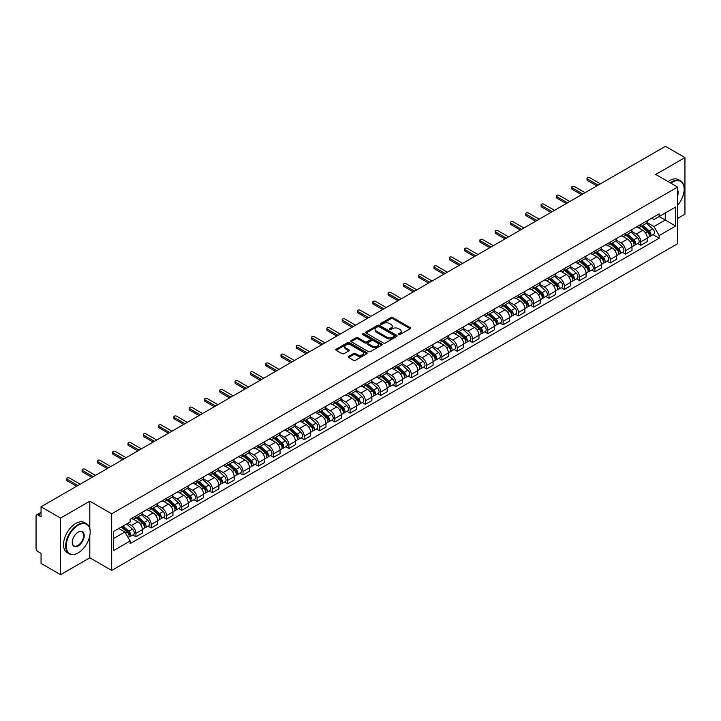 <?xml version="1.0" encoding="UTF-8"?>
<svg xmlns="http://www.w3.org/2000/svg" width="721" height="721" viewBox="0 0 721 721"><rect width="100%" height="100%" fill="white"/><g stroke="black" fill="none" stroke-linecap="round" stroke-linejoin="round"><path stroke-width="1.08" d="M398.587 334.607A0.955 0.55 0 0 0 399.93 334.607L410.159 328.704A1.361 0.784 0 0 0 410.555 328.145A1.361 0.784 0 0 0 410.159 327.595L392.828 317.591A1.361 0.784 0 0 0 390.908 317.591L380.679 323.495A0.955 0.55 0 0 0 382.022 324.27L383.347 323.504A4.353 2.514 0 0 1 389.511 323.504L390.953 324.342A4.353 2.514 0 0 1 392.233 326.117A4.353 2.514 0 0 1 390.953 327.902L389.628 328.659A0.955 0.55 0 0 0 390.98 329.443L392.305 328.677A4.353 2.514 0 0 1 398.461 328.677L399.903 329.506A4.353 2.514 0 0 1 401.182 331.29A4.353 2.514 0 0 1 399.903 333.066L398.587 333.832A0.955 0.55 0 0 0 398.587 334.607L398.587 333.832M348.64 356.381A1.361 0.784 0 0 0 348.243 356.94A1.361 0.784 0 0 0 348.64 357.499L353.506 360.302A1.361 0.784 0 0 0 355.426 360.302L366.791 353.741A1.361 0.784 0 0 0 367.187 353.191A1.361 0.784 0 0 0 366.791 352.632L349.46 342.628A1.361 0.784 0 0 0 347.531 342.628L336.175 349.189A1.361 0.784 0 0 0 335.779 349.739A1.361 0.784 0 0 0 336.175 350.298L342.042 353.687A1.361 0.784 0 0 0 343.971 353.687L348.838 350.884A1.361 0.784 0 0 0 349.234 350.325A1.361 0.784 0 0 0 348.838 349.766L345.918 348.09A3.641 2.1 0 0 1 344.854 346.603A3.641 2.1 0 0 1 347.107 344.656A3.641 2.1 0 0 1 351.073 345.116L362.483 351.704A3.641 2.1 0 0 1 363.546 353.191A3.641 2.1 0 0 1 361.302 355.129A3.641 2.1 0 0 1 357.328 354.678L355.426 353.578A1.361 0.784 0 0 0 353.506 353.578L348.64 356.381L348.64 357.499M111.674 513.812L89.801 501.185L60.573 518.066L41.052 506.791L665.429 146.309L684.95 157.584L655.722 174.455L677.596 187.081L111.674 513.812L111.674 570.446L677.596 243.707L677.596 187.081M383.446 343.016A1.361 0.784 0 0 0 385.365 343.016L396.73 336.455A1.361 0.784 0 0 0 397.127 335.905A1.361 0.784 0 0 0 396.73 335.346L379.399 325.342A1.361 0.784 0 0 0 377.471 325.342L366.115 331.903A1.361 0.784 0 0 0 365.718 332.453A1.361 0.784 0 0 0 366.115 333.012L383.446 343.016M363.177 334.814A0.955 0.55 0 0 1 364.141 334.95L364.141 333.814L381.76 343.989A1.361 0.784 0 0 1 382.157 344.548A1.361 0.784 0 0 1 381.76 345.098L370.396 351.659A1.361 0.784 0 0 1 368.476 351.659L351.145 341.655L351.145 340.546A1.361 0.784 0 0 0 350.748 341.096A1.361 0.784 0 0 0 351.145 341.655M351.145 340.546L356.003 337.734A1.361 0.784 0 0 1 357.931 337.734L364.961 341.79A1.361 0.784 0 0 0 366.881 341.79L370.107 339.933A1.361 0.784 0 0 0 370.513 339.375A1.361 0.784 0 0 0 370.107 338.816L362.789 334.598A0.955 0.55 0 0 1 364.141 333.814M60.573 518.066L60.573 574.691L41.052 563.416L41.052 553.395L38.015 551.646A2.776 1.604 -120 0 1 36.05 548.248L36.05 516.191A2.776 1.604 -120 0 1 36.627 514.92L41.052 512.37M677.596 218.454L684.95 214.209L684.95 157.584M60.573 574.691L89.801 557.811L111.674 570.446M41.052 506.791L41.052 516.813L38.015 515.064A2.776 1.604 -120 0 0 36.627 514.92M640.816 224.456A6.381 3.686 60 0 1 639.491 227.322L645.962 223.582A6.381 3.686 -120 0 0 647.287 220.716M631.623 231.324L636.301 234.028A6.381 3.686 60 0 1 640.816 241.841L647.287 238.101A6.381 3.686 -120 0 0 642.772 230.287L638.139 227.611M647.287 238.101L647.287 241.553L640.816 245.293L637.706 243.5M639.491 227.322A6.381 3.686 60 0 1 636.355 227.034M640.816 241.841L640.816 245.293M625.513 233.289A6.381 3.686 60 0 1 624.188 236.155L630.668 232.414A6.381 3.686 -120 0 0 631.984 229.548M622.412 252.332L625.513 254.125L631.984 250.394L631.984 246.933A6.381 3.686 -120 0 0 627.477 239.12L622.845 236.443M624.188 236.155A6.381 3.686 60 0 1 621.051 235.866M616.329 240.156L620.997 242.86A6.381 3.686 60 0 1 625.513 250.674L625.513 254.125M610.209 242.121A6.381 3.686 60 0 1 608.894 244.987L615.364 241.247A6.381 3.686 -120 0 0 616.689 238.39M607.109 261.173L610.209 262.958L616.689 259.227L616.689 255.766A6.381 3.686 -120 0 0 612.174 247.952L607.542 245.284M608.894 244.987A6.381 3.686 60 0 1 605.748 244.698M601.026 248.997L605.703 251.692A6.381 3.686 60 0 1 610.209 259.506L610.209 262.958M594.915 250.953A6.381 3.686 60 0 1 593.59 253.819L600.061 250.088A6.381 3.686 -120 0 0 601.386 247.222M591.806 270.005L594.915 271.799L601.386 268.059L601.386 264.607A6.381 3.686 -120 0 0 596.871 256.793L592.238 254.116M593.59 253.819A6.381 3.686 60 0 1 590.454 253.531M585.722 257.83L590.4 260.524A6.381 3.686 60 0 1 594.915 268.338L594.915 271.799M579.612 259.794A6.381 3.686 60 0 1 578.287 262.651L584.767 258.92A6.381 3.686 -120 0 0 586.083 256.054M576.512 278.838L579.612 280.631L586.083 276.891L586.083 273.439A6.381 3.686 -120 0 0 581.577 265.625L576.944 262.949M578.287 262.651A6.381 3.686 60 0 1 575.151 262.363M570.428 266.662L575.097 269.357A6.381 3.686 60 0 1 579.612 277.17L579.612 280.631M564.309 268.627A6.381 3.686 60 0 1 562.993 271.493L569.464 267.752A6.381 3.686 -120 0 0 570.78 264.886M561.208 287.67L564.309 289.463L570.789 285.723L570.789 282.272A6.381 3.686 -120 0 0 566.273 274.458L561.641 271.781M562.993 271.493A6.381 3.686 60 0 1 559.847 271.204M555.125 275.494L559.802 278.198A6.381 3.686 60 0 1 564.309 286.012L564.309 289.463M549.014 277.459A6.381 3.686 60 0 1 547.69 280.325L554.161 276.585A6.381 3.686 -120 0 0 555.485 273.719M545.905 296.502L549.014 298.296L555.485 294.556L555.485 291.104A6.381 3.686 -120 0 0 550.97 283.29L546.338 280.613M547.69 280.325A6.381 3.686 60 0 1 544.544 280.036M539.822 284.326L544.499 287.03A6.381 3.686 60 0 1 549.014 294.844L549.014 298.296M533.711 286.291A6.381 3.686 60 0 1 532.386 289.157L538.857 285.417A6.381 3.686 -120 0 0 540.182 282.551M530.602 305.334L533.711 307.128L540.182 303.397L540.182 299.936A6.381 3.686 -120 0 0 535.676 292.122L531.035 289.445M532.386 289.157A6.381 3.686 60 0 1 529.25 288.869M524.518 293.159L529.196 295.862A6.381 3.686 60 0 1 533.711 303.676L533.711 307.128M518.408 295.123A6.381 3.686 60 0 1 517.092 297.989L523.563 294.249A6.381 3.686 -120 0 0 524.879 291.392M515.308 314.176L518.408 315.96L524.879 312.229L524.879 308.768A6.381 3.686 -120 0 0 520.373 300.954L515.74 298.287M517.092 297.989A6.381 3.686 60 0 1 513.947 297.701M509.224 302L513.902 304.695A6.381 3.686 60 0 1 518.408 312.508L518.408 315.96M503.105 303.956A6.381 3.686 60 0 1 501.789 306.822L508.26 303.081A6.381 3.686 -120 0 0 509.585 300.224M500.004 323.008L503.105 324.801L509.585 321.061L509.585 317.61A6.381 3.686 -120 0 0 505.07 309.796L500.437 307.119M501.789 306.822A6.381 3.686 60 0 1 498.644 306.533M493.921 310.832L498.599 313.527A6.381 3.686 60 0 1 503.105 321.341L503.105 324.801M487.811 312.797A6.381 3.686 60 0 1 486.486 315.654L492.957 311.923A6.381 3.686 -120 0 0 494.282 309.057M484.701 331.84L487.811 333.634L494.282 329.894L494.282 326.442A6.381 3.686 -120 0 0 489.766 318.628L485.134 315.951M486.486 315.654A6.381 3.686 60 0 1 483.349 315.365M478.618 319.664L483.295 322.359A6.381 3.686 60 0 1 487.811 330.173L487.811 333.634M472.507 321.629A6.381 3.686 60 0 1 471.183 324.486L477.663 320.755A6.381 3.686 -120 0 0 478.978 317.889M469.407 340.673L472.507 342.466L478.978 338.726L478.978 335.274A6.381 3.686 -120 0 0 474.472 327.46L469.84 324.783M471.183 324.486A6.381 3.686 60 0 1 468.046 324.207M463.324 328.497L467.992 331.2A6.381 3.686 60 0 1 472.507 339.014L472.507 342.466M457.204 330.461A6.381 3.686 60 0 1 455.888 333.327L462.359 329.587A6.381 3.686 -120 0 0 463.684 326.721M454.104 349.505L457.204 351.298L463.684 347.558L463.684 344.106A6.381 3.686 -120 0 0 459.169 336.292L454.536 333.616M455.888 333.327A6.381 3.686 60 0 1 452.743 333.039M448.02 337.329L452.698 340.033A6.381 3.686 60 0 1 457.204 347.846L457.204 351.298M441.91 339.294A6.381 3.686 60 0 1 440.585 342.16L447.056 338.419A6.381 3.686 -120 0 0 448.381 335.553M438.801 358.337L441.91 360.13L448.381 356.39L448.381 352.939A6.381 3.686 -120 0 0 443.866 345.125L439.233 342.448M440.585 342.16A6.381 3.686 60 0 1 437.449 341.871M432.717 346.161L437.395 348.865A6.381 3.686 60 0 1 441.91 356.679L441.91 360.13M426.607 348.126A6.381 3.686 60 0 1 425.282 350.992L431.762 347.252A6.381 3.686 -120 0 0 433.078 344.386M423.506 367.178L426.607 368.963L433.078 365.232L433.078 361.771A6.381 3.686 -120 0 0 428.571 353.957L423.93 351.28M425.282 350.992A6.381 3.686 60 0 1 422.145 350.703M417.423 354.993L422.091 357.697A6.381 3.686 60 0 1 426.607 365.511L426.607 368.963M411.303 356.958A6.381 3.686 60 0 1 409.988 359.824L416.459 356.084A6.381 3.686 -120 0 0 417.774 353.227M408.203 376.011L411.303 377.795L417.783 374.064L417.783 370.612A6.381 3.686 -120 0 0 413.268 362.789L408.636 360.121M409.988 359.824A6.381 3.686 60 0 1 406.842 359.536M402.12 363.835L406.797 366.529A6.381 3.686 60 0 1 411.303 374.343L411.303 377.795M396.009 365.79A6.381 3.686 60 0 1 394.684 368.656L401.155 364.925A6.381 3.686 -120 0 0 402.48 362.059M392.9 384.843L396.009 386.636L402.48 382.896L402.48 379.444A6.381 3.686 -120 0 0 397.965 371.63L393.333 368.954M394.684 368.656A6.381 3.686 60 0 1 391.539 368.368M386.816 372.667L391.494 375.362A6.381 3.686 60 0 1 396.009 383.175L396.009 386.636M380.706 374.632A6.381 3.686 60 0 1 379.381 377.489L385.852 373.757A6.381 3.686 -120 0 0 387.177 370.891M377.597 393.675L380.706 395.469L387.177 391.728L387.177 388.277A6.381 3.686 -120 0 0 382.662 380.463L378.029 377.786M379.381 377.489A6.381 3.686 60 0 1 376.245 377.2M371.513 381.499L376.191 384.194A6.381 3.686 60 0 1 380.706 392.017L380.706 395.469M365.403 383.464A6.381 3.686 60 0 1 364.087 386.33L370.558 382.59A6.381 3.686 -120 0 0 371.874 379.724M362.303 402.507L365.403 404.301L371.874 400.561L371.874 397.109A6.381 3.686 -120 0 0 367.368 389.295L362.735 386.618M364.087 386.33A6.381 3.686 60 0 1 360.942 386.041M356.219 390.331L360.897 393.035A6.381 3.686 60 0 1 365.403 400.849L365.403 404.301M350.1 392.296A6.381 3.686 60 0 1 348.784 395.162L355.255 391.422A6.381 3.686 -120 0 0 356.58 388.556M346.999 411.34L350.1 413.133L356.58 409.393L356.58 405.941A6.381 3.686 -120 0 0 352.064 398.127L347.432 395.45M348.784 395.162A6.381 3.686 60 0 1 345.638 394.874M340.916 399.164L345.593 401.867A6.381 3.686 60 0 1 350.1 409.681L350.1 413.133M334.805 401.128A6.381 3.686 60 0 1 333.481 403.994L339.952 400.254A6.381 3.686 -120 0 0 341.276 397.388M331.696 420.172L334.805 421.965L341.276 418.234L341.276 414.773A6.381 3.686 -120 0 0 336.761 406.959L332.129 404.283M333.481 403.994A6.381 3.686 60 0 1 330.344 403.706M325.613 407.996L330.29 410.7A6.381 3.686 60 0 1 334.805 418.513L334.805 421.965M319.502 409.961A6.381 3.686 60 0 1 318.177 412.827L324.657 409.086A6.381 3.686 -120 0 0 325.973 406.229M316.402 429.013L319.502 430.798L325.973 427.066L325.973 423.615A6.381 3.686 -120 0 0 321.467 415.792L316.834 413.124M318.177 412.827A6.381 3.686 60 0 1 315.041 412.538M310.318 416.837L314.987 419.532A6.381 3.686 60 0 1 319.502 427.346L319.502 430.798M304.199 418.793A6.381 3.686 60 0 1 302.883 421.659L309.354 417.928A6.381 3.686 -120 0 0 310.679 415.062M301.099 437.845L304.199 439.639L310.679 435.899L310.679 432.447A6.381 3.686 -120 0 0 306.164 424.633L301.531 421.956M302.883 421.659A6.381 3.686 60 0 1 299.738 421.37M295.015 425.669L299.693 428.364A6.381 3.686 60 0 1 304.199 436.178L304.199 439.639M288.905 427.634A6.381 3.686 60 0 1 287.58 430.491L294.051 426.76A6.381 3.686 -120 0 0 295.376 423.894M285.795 446.678L288.905 448.471L295.376 444.731L295.376 441.279A6.381 3.686 -120 0 0 290.86 433.465L286.228 430.788M287.58 430.491A6.381 3.686 60 0 1 284.435 430.203M279.712 434.502L284.389 437.196A6.381 3.686 60 0 1 288.905 445.019L288.905 448.471M273.601 436.466A6.381 3.686 60 0 1 272.277 439.332L278.757 435.592A6.381 3.686 -120 0 0 280.072 432.726M270.501 455.51L273.601 457.303L280.072 453.563L280.072 450.111A6.381 3.686 -120 0 0 275.566 442.297L270.925 439.621M272.277 439.332A6.381 3.686 60 0 1 269.14 439.044M264.418 443.334L269.086 446.038A6.381 3.686 60 0 1 273.601 453.851L273.601 457.303M258.298 445.299A6.381 3.686 60 0 1 256.982 448.165L263.453 444.424A6.381 3.686 -120 0 0 264.769 441.558M255.198 464.342L258.298 466.136L264.769 462.395L264.769 458.944A6.381 3.686 -120 0 0 260.263 451.13L255.631 448.453M256.982 448.165A6.381 3.686 60 0 1 253.837 447.876M249.115 452.166L253.792 454.87A6.381 3.686 60 0 1 258.298 462.684L258.298 466.136M242.995 454.131A6.381 3.686 60 0 1 241.679 456.997L248.15 453.257A6.381 3.686 -120 0 0 249.475 450.391M239.895 473.174L243.004 474.968L249.475 471.237L249.475 467.776A6.381 3.686 -120 0 0 244.96 459.962L240.327 457.285M241.679 456.997A6.381 3.686 60 0 1 238.534 456.708M233.811 460.998L238.489 463.702A6.381 3.686 60 0 1 243.004 471.516L243.004 474.968M227.701 462.963A6.381 3.686 60 0 1 226.376 465.829L232.847 462.089A6.381 3.686 -120 0 0 234.172 459.232M224.591 482.016L227.701 483.8L234.172 480.069L234.172 476.608A6.381 3.686 -120 0 0 229.657 468.794L225.024 466.127M226.376 465.829A6.381 3.686 60 0 1 223.24 465.541M218.508 469.84L223.186 472.534A6.381 3.686 60 0 1 227.701 480.348L227.701 483.8M212.398 471.795A6.381 3.686 60 0 1 211.073 474.661L217.553 470.921A6.381 3.686 -120 0 0 218.869 468.064M209.297 490.848L212.398 492.641L218.869 488.901L218.869 485.449A6.381 3.686 -120 0 0 214.362 477.635L209.73 474.959M211.073 474.661A6.381 3.686 60 0 1 207.936 474.373M203.214 478.672L207.891 481.367A6.381 3.686 60 0 1 212.398 489.18L212.398 492.641M197.094 480.637A6.381 3.686 60 0 1 195.779 483.494L202.25 479.762A6.381 3.686 -120 0 0 203.574 476.896M193.994 499.68L197.094 501.474L203.574 497.733L203.574 494.282A6.381 3.686 -120 0 0 199.059 486.468L194.427 483.791M195.779 483.494A6.381 3.686 60 0 1 192.633 483.205M187.911 487.504L192.588 490.199A6.381 3.686 60 0 1 197.094 498.013L197.094 501.474M181.8 489.469A6.381 3.686 60 0 1 180.475 492.326L186.946 488.595A6.381 3.686 -120 0 0 188.271 485.729M178.691 508.512L181.8 510.306L188.271 506.566L188.271 503.114A6.381 3.686 -120 0 0 183.756 495.3L179.123 492.623M180.475 492.326A6.381 3.686 60 0 1 177.339 492.046M172.607 496.336L177.285 499.04A6.381 3.686 60 0 1 181.8 506.854L181.8 510.306M166.497 498.301A6.381 3.686 60 0 1 165.172 501.167L171.652 497.427A6.381 3.686 -120 0 0 172.968 494.561M163.397 517.345L166.497 519.138L172.968 515.398L172.968 511.946A6.381 3.686 -120 0 0 168.462 504.132L163.829 501.455M165.172 501.167A6.381 3.686 60 0 1 162.036 500.879M157.313 505.169L161.982 507.872A6.381 3.686 60 0 1 166.497 515.686L166.497 519.138M151.194 507.133A6.381 3.686 60 0 1 149.878 509.999L156.349 506.259A6.381 3.686 -120 0 0 157.674 503.393M148.093 526.177L151.194 527.97L157.674 524.239L157.674 520.778A6.381 3.686 -120 0 0 153.158 512.964L148.526 510.288M149.878 509.999A6.381 3.686 60 0 1 146.733 509.711M142.01 514.001L146.687 516.705A6.381 3.686 60 0 1 151.194 524.518L151.194 527.97M135.899 515.966A6.381 3.686 60 0 1 134.575 518.832L141.046 515.091A6.381 3.686 -120 0 0 142.37 512.225M132.79 535.018L135.899 536.803L142.37 533.071L142.37 529.611A6.381 3.686 -120 0 0 137.855 521.797L133.223 519.129M134.575 518.832A6.381 3.686 60 0 1 131.429 518.543M127.653 523.383L131.384 525.537A6.381 3.686 60 0 1 135.899 533.351L135.899 536.803M651.649 218.202L653.956 219.526L675.631 207.017L665.24 213.019L665.24 220.04L653.956 226.547L646.926 222.492M113.63 538.506L124.913 531.99L130.113 540.993L113.63 550.511L113.63 531.485L130.113 521.968L130.113 519.309L659.156 213.867L659.156 216.525L675.631 226.043L659.156 235.551L653.956 226.547M675.631 207.017L675.631 226.043M130.113 540.993L130.113 543.661L659.156 238.218L659.156 235.551M89.801 501.185L89.801 528.439M89.801 535.838L89.801 557.811M124.913 531.99L118.83 528.484M653.01 234.667L659.156 238.218M398.965 334.742L399.903 334.202A4.353 2.514 0 0 0 401.182 332.417L401.182 331.29M392.233 326.117L392.233 327.253A4.353 2.514 0 0 1 390.953 329.028L390.007 329.578M410.141 328.713L392.828 318.718A1.361 0.784 0 0 0 390.908 318.718L381.058 324.405M396.712 336.464L379.399 326.478A1.361 0.784 0 0 0 377.471 326.478L366.133 333.021L366.115 331.903M394.324 336.292A0.955 0.55 0 0 0 394.324 335.508L379.111 326.73A0.955 0.55 0 0 0 377.768 326.73L376.371 327.532A4.353 2.514 0 0 0 375.091 329.317A4.353 2.514 0 0 0 376.371 331.092L386.762 337.095A4.353 2.514 0 0 0 392.927 337.095L394.324 336.292L394.324 337.419A0.955 0.55 0 0 0 394.603 337.031L394.603 335.905M375.091 329.317L375.091 330.452A4.353 2.514 0 0 0 376.371 332.228L376.371 331.092M394.324 337.419L392.927 338.23A4.353 2.514 0 0 1 386.762 338.23L376.371 332.228M351.163 341.664L356.003 338.87L356.003 337.734M370.513 339.375L370.513 340.51A1.361 0.784 0 0 1 370.107 341.06L366.881 342.926A1.361 0.784 0 0 1 364.961 342.926L357.931 338.87A1.361 0.784 0 0 0 356.003 338.87M364.141 334.95L381.742 345.116M372.252 346.008A3.641 2.1 0 0 0 376.218 346.459A3.641 2.1 0 0 0 378.471 344.521A3.641 2.1 0 0 0 377.398 343.034L373.388 340.709A1.361 0.784 0 0 0 371.459 340.709L368.233 342.574A1.361 0.784 0 0 0 367.836 343.124A1.361 0.784 0 0 0 368.233 343.683L372.252 346.008L372.252 347.134A3.641 2.1 0 0 0 376.218 347.594A3.641 2.1 0 0 0 378.471 345.647L378.471 344.521M367.836 343.124L367.836 344.259A1.361 0.784 0 0 0 368.233 344.818L368.233 343.683M372.252 347.134L368.233 344.818M363.546 353.191L363.546 354.317A3.641 2.1 0 0 1 361.302 356.264A3.641 2.1 0 0 1 357.328 355.804L355.426 354.714A1.361 0.784 0 0 0 353.506 354.714L348.658 357.508M344.854 346.603L344.854 347.738A3.641 2.1 0 0 0 345.918 349.216L345.918 348.09M348.838 349.766L348.838 350.884L345.918 349.216M366.773 353.759L349.46 343.764A1.361 0.784 0 0 0 347.531 343.764L336.193 350.307M641.257 226.304L647.494 231.865A3.47 2.001 60 0 1 648.576 237.227L647.287 237.975M641.42 226.448L644.358 228.142M641.888 225.934L648.819 232.126A1.667 0.964 60 0 1 649.342 234.704A1.667 0.964 60 0 1 649.197 234.767M642.925 225.34L649.161 230.9A3.47 2.001 60 0 1 650.243 236.263A3.47 2.001 60 0 1 649.197 236.38M646.404 223.249L652.685 228.863A3.47 2.001 60 0 1 653.776 234.226L650.243 236.263M596.871 185.892L587.462 180.457A1.595 0.919 180 0 1 586.993 179.808L586.993 178.33A1.595 0.919 -0 0 0 587.462 178.988L598.151 185.153M600.404 183.855L589.715 177.681A1.595 0.919 -0 0 0 587.976 177.483A1.595 0.919 -0 0 0 586.993 178.33M625.954 235.136L632.191 240.697A3.47 2.001 60 0 1 633.281 246.059L631.984 246.807M626.116 235.28L629.054 236.975M626.585 234.776L633.525 240.958A1.667 0.964 60 0 1 634.047 243.536A1.667 0.964 60 0 1 633.894 243.599M627.621 234.172L633.858 239.732A3.47 2.001 60 0 1 634.949 245.095A3.47 2.001 60 0 1 633.903 245.212M631.1 232.081L637.391 237.696A3.47 2.001 60 0 1 638.482 243.058L634.949 245.095M610.651 243.968L616.888 249.529A3.47 2.001 60 0 1 617.978 254.892L616.68 255.64M610.822 244.113L613.751 245.807M611.282 243.608L618.221 249.799A1.667 0.964 60 0 1 618.744 252.368A1.667 0.964 60 0 1 618.591 252.431M612.318 243.004L618.555 248.574A3.47 2.001 60 0 1 619.645 253.927A3.47 2.001 60 0 1 618.6 254.044M615.797 240.922L622.088 246.528A3.47 2.001 60 0 1 623.178 251.89L619.645 253.927M581.577 194.724L572.159 189.29A1.595 0.919 180 0 1 571.69 188.641L571.69 187.163A1.595 0.919 -0 0 0 572.159 187.821L582.847 193.994M585.101 192.687L574.412 186.514A1.595 0.919 -0 0 0 572.672 186.315A1.595 0.919 -0 0 0 571.69 187.163M566.273 203.556L556.855 198.122A1.595 0.919 180 0 1 556.387 197.473L556.387 196.004A1.595 0.919 -0 0 0 556.855 196.653L567.544 202.826M569.806 201.519L559.108 195.346A1.595 0.919 -0 0 0 557.378 195.148A1.595 0.919 -0 0 0 556.387 196.004M677.596 205.305A16.925 9.77 120 0 0 684.166 189.181A16.925 9.77 120 0 0 672.197 182.269A16.925 9.77 120 0 0 670.809 183.161M670.251 182.846A17.34 10.013 -60 0 1 671.909 181.755A17.34 10.013 -60 0 1 680.57 180.899A17.34 10.013 -60 0 1 684.166 188.839A17.34 10.013 -60 0 1 684.166 189.01M677.596 189.984A8.463 4.885 -60 0 1 677.596 195.959M668.097 181.593A17.34 10.013 -60 0 1 669.746 180.511A17.34 10.013 -60 0 1 678.416 179.655L680.57 180.899M77.931 552.998L78.228 552.827A16.925 9.77 120 0 0 90.188 532.107A16.925 9.77 120 0 0 78.228 525.194A16.925 9.77 120 0 0 66.26 545.923A16.925 9.77 120 0 0 78.228 552.827L77.931 552.998A17.34 10.013 -60 0 1 69.261 553.863A17.34 10.013 -60 0 1 66.602 539.966A17.34 10.013 -60 0 1 77.931 524.69A17.34 10.013 -60 0 1 86.601 523.825A17.34 10.013 -60 0 1 90.188 531.765A17.34 10.013 -60 0 1 90.188 531.936M78.228 532.107L78.228 532.107A8.463 4.885 -60 0 1 84.204 535.559A8.463 4.885 -60 0 1 78.228 545.923A8.463 4.885 -60 0 1 72.244 542.471A8.463 4.885 -60 0 1 78.228 532.107L78.228 532.107M72.244 542.291A8.048 4.641 120 0 0 73.912 545.815A8.048 4.641 120 0 0 77.931 545.409A8.048 4.641 120 0 0 83.185 538.326A8.048 4.641 120 0 0 81.951 531.873A8.048 4.641 120 0 0 78.075 532.197M69.261 553.863L67.107 552.61A17.34 10.013 -60 0 1 64.448 538.722A17.34 10.013 -60 0 1 75.768 523.446A17.34 10.013 -60 0 1 84.438 522.581L86.601 523.825M595.357 252.801L601.593 258.361A3.47 2.001 60 0 1 602.675 263.724L601.386 264.472M595.519 252.954L598.457 254.648M595.988 252.44L602.918 258.632A1.667 0.964 60 0 1 603.441 261.2A1.667 0.964 60 0 1 603.288 261.263M597.024 251.836L603.261 257.406A3.47 2.001 60 0 1 604.342 262.768A3.47 2.001 60 0 1 603.297 262.877M600.503 249.754L606.785 255.36A3.47 2.001 60 0 1 607.875 260.723L604.342 262.768M580.054 261.633L586.29 267.203A3.47 2.001 60 0 1 587.381 272.565L586.083 273.304M580.216 261.786L583.154 263.48M580.684 261.272L587.624 267.464A1.667 0.964 60 0 1 588.147 270.042A1.667 0.964 60 0 1 587.994 270.096M581.721 260.678L587.957 266.238A3.47 2.001 60 0 1 589.048 271.601A3.47 2.001 60 0 1 587.994 271.709M585.2 258.587L591.49 264.201A3.47 2.001 60 0 1 592.572 269.564L589.048 271.601M564.75 270.474L570.987 276.035A3.47 2.001 60 0 1 572.077 281.397L570.78 282.145M564.922 270.618L567.851 272.313M565.381 270.105L572.321 276.296A1.667 0.964 60 0 1 572.844 278.874A1.667 0.964 60 0 1 572.69 278.928M566.418 269.51L572.654 275.071A3.47 2.001 60 0 1 573.745 280.433A3.47 2.001 60 0 1 572.699 280.541M569.896 267.419L576.187 273.034A3.47 2.001 60 0 1 577.278 278.396L573.745 280.433M550.97 212.398L541.552 206.954A1.595 0.919 180 0 1 541.092 206.305L541.092 204.836A1.595 0.919 -0 0 0 541.552 205.485L552.25 211.659M554.503 210.352L543.814 204.187A1.595 0.919 -0 0 0 542.075 203.98A1.595 0.919 -0 0 0 541.092 204.836M535.667 221.23L526.258 215.795A1.595 0.919 180 0 1 525.789 215.137L525.789 213.668A1.595 0.919 -0 0 0 526.258 214.317L536.947 220.491M539.2 219.193L528.511 213.019A1.595 0.919 -0 0 0 526.772 212.821A1.595 0.919 -0 0 0 525.789 213.668M520.373 230.062L510.955 224.628A1.595 0.919 180 0 1 510.486 223.97L510.486 222.501A1.595 0.919 -0 0 0 510.955 223.149L521.643 229.323M523.906 228.025L513.208 221.852A1.595 0.919 -0 0 0 511.468 221.653A1.595 0.919 -0 0 0 510.486 222.501M505.07 238.894L495.651 233.46A1.595 0.919 180 0 1 495.192 232.811L495.192 231.333A1.595 0.919 -0 0 0 495.651 231.991L506.349 238.155M508.602 236.858L497.914 230.684A1.595 0.919 -0 0 0 496.174 230.486A1.595 0.919 -0 0 0 495.192 231.333M489.766 247.727L480.357 242.292A1.595 0.919 180 0 1 479.889 241.643L479.889 240.165A1.595 0.919 -0 0 0 480.357 240.823L491.046 246.997M493.299 245.69L482.61 239.516A1.595 0.919 -0 0 0 480.871 239.318A1.595 0.919 -0 0 0 479.889 240.165M474.472 256.559L465.054 251.124A1.595 0.919 180 0 1 464.585 250.475L464.585 249.006A1.595 0.919 -0 0 0 465.054 249.655L475.743 255.829M477.996 254.522L467.307 248.348A1.595 0.919 -0 0 0 465.568 248.15A1.595 0.919 -0 0 0 464.585 249.006M459.169 265.4L449.751 259.957A1.595 0.919 180 0 1 449.282 259.308L449.282 257.839A1.595 0.919 -0 0 0 449.751 258.488L460.44 264.661M462.702 263.354L452.013 257.19A1.595 0.919 -0 0 0 450.274 256.982A1.595 0.919 -0 0 0 449.282 257.839M443.866 274.232L434.457 268.798A1.595 0.919 180 0 1 433.988 268.14L433.988 266.671A1.595 0.919 -0 0 0 434.457 267.32L445.145 273.493M447.399 272.196L436.71 266.022A1.595 0.919 -0 0 0 434.97 265.824A1.595 0.919 -0 0 0 433.988 266.671M428.571 283.065L419.153 277.63A1.595 0.919 180 0 1 418.685 276.972L418.685 275.503A1.595 0.919 -0 0 0 419.153 276.152L429.842 282.326M432.095 281.028L421.406 274.854A1.595 0.919 -0 0 0 419.667 274.656A1.595 0.919 -0 0 0 418.685 275.503M413.268 291.897L403.85 286.462A1.595 0.919 180 0 1 403.381 285.813L403.381 284.335A1.595 0.919 -0 0 0 403.85 284.993L414.539 291.158M416.801 289.86L406.103 283.686A1.595 0.919 -0 0 0 404.373 283.488A1.595 0.919 -0 0 0 403.381 284.335M397.965 300.729L388.547 295.295A1.595 0.919 180 0 1 388.087 294.646L388.087 293.168A1.595 0.919 -0 0 0 388.547 293.826L399.245 299.999M401.498 298.692L390.809 292.519A1.595 0.919 -0 0 0 389.07 292.32A1.595 0.919 -0 0 0 388.087 293.168M382.662 309.561L373.253 304.127A1.595 0.919 180 0 1 372.784 303.478L372.784 302.009A1.595 0.919 -0 0 0 373.253 302.658L383.942 308.831M386.195 307.525L375.506 301.351A1.595 0.919 -0 0 0 373.766 301.153A1.595 0.919 -0 0 0 372.784 302.009M367.368 318.403L357.949 312.959A1.595 0.919 180 0 1 357.481 312.31L357.481 310.841A1.595 0.919 -0 0 0 357.949 311.49L368.638 317.664M370.9 316.357L360.203 310.183A1.595 0.919 -0 0 0 358.463 309.985A1.595 0.919 -0 0 0 357.481 310.841M352.064 327.235L342.646 321.8A1.595 0.919 180 0 1 342.187 321.142L342.187 319.673A1.595 0.919 -0 0 0 342.646 320.322L353.344 326.496M355.597 325.189L344.908 319.024A1.595 0.919 -0 0 0 343.169 318.817A1.595 0.919 -0 0 0 342.187 319.673M336.761 336.067L327.352 330.633A1.595 0.919 180 0 1 326.883 329.975L326.883 328.506A1.595 0.919 -0 0 0 327.352 329.155L338.041 335.328M340.294 334.03L329.605 327.857A1.595 0.919 -0 0 0 327.866 327.658A1.595 0.919 -0 0 0 326.883 328.506M321.467 344.899L312.049 339.465A1.595 0.919 180 0 1 311.58 338.816L311.58 337.338A1.595 0.919 -0 0 0 312.049 337.987L322.738 344.16M324.991 342.863L314.302 336.689A1.595 0.919 -0 0 0 312.563 336.491A1.595 0.919 -0 0 0 311.58 337.338M306.164 353.732L296.746 348.297A1.595 0.919 180 0 1 296.277 347.648L296.277 346.17A1.595 0.919 -0 0 0 296.746 346.828L307.434 352.993M309.697 351.695L299.008 345.521A1.595 0.919 -0 0 0 297.268 345.323A1.595 0.919 -0 0 0 296.277 346.17M290.86 362.564L281.451 357.129A1.595 0.919 180 0 1 280.983 356.48L280.983 355.011A1.595 0.919 -0 0 0 281.451 355.66L292.14 361.834M294.393 360.527L283.704 354.353A1.595 0.919 -0 0 0 281.965 354.155A1.595 0.919 -0 0 0 280.983 355.011M275.566 371.396L266.148 365.962A1.595 0.919 180 0 1 265.679 365.313L265.679 363.844A1.595 0.919 -0 0 0 266.148 364.493L276.837 370.666M279.09 369.359L268.401 363.186A1.595 0.919 -0 0 0 266.662 362.987A1.595 0.919 -0 0 0 265.679 363.844M549.456 279.306L555.684 284.867A3.47 2.001 60 0 1 556.774 290.23L555.485 290.978M549.618 279.451L552.556 281.145M550.078 278.937L557.018 285.128A1.667 0.964 60 0 1 557.54 287.706A1.667 0.964 60 0 1 557.387 287.769M551.123 278.342L557.351 283.903A3.47 2.001 60 0 1 558.442 289.265A3.47 2.001 60 0 1 557.396 289.373M554.593 276.251L560.884 281.866A3.47 2.001 60 0 1 561.974 287.228L558.442 289.265M534.153 288.139L540.389 293.699A3.47 2.001 60 0 1 541.48 299.062L540.182 299.81M534.315 288.283L537.253 289.977M534.784 287.778L541.723 293.961A1.667 0.964 60 0 1 542.237 296.538A1.667 0.964 60 0 1 542.093 296.601M535.82 287.174L542.057 292.735A3.47 2.001 60 0 1 543.147 298.097A3.47 2.001 60 0 1 542.093 298.215M539.299 285.083L545.59 290.698A3.47 2.001 60 0 1 546.671 296.061L543.147 298.097M518.85 296.971L525.086 302.532A3.47 2.001 60 0 1 526.177 307.894L524.879 308.642M519.021 297.115L521.95 298.809M519.481 296.61L526.42 302.802A1.667 0.964 60 0 1 526.943 305.371A1.667 0.964 60 0 1 526.79 305.434M520.517 296.007L526.754 301.567A3.47 2.001 60 0 1 527.844 306.93A3.47 2.001 60 0 1 526.799 307.047M523.996 293.925L530.286 299.53A3.47 2.001 60 0 1 531.377 304.893L527.844 306.93M503.555 305.803L509.783 311.364A3.47 2.001 60 0 1 510.874 316.726L509.585 317.474M503.718 305.947L506.656 307.642M504.177 305.443L511.117 311.634A1.667 0.964 60 0 1 511.64 314.203A1.667 0.964 60 0 1 511.486 314.266M505.223 304.839L511.45 310.409A3.47 2.001 60 0 1 512.541 315.771A3.47 2.001 60 0 1 511.495 315.879M508.693 302.757L514.983 308.363A3.47 2.001 60 0 1 516.074 313.725L512.541 315.771M488.252 314.635L494.489 320.205A3.47 2.001 60 0 1 495.57 325.568L494.282 326.307M488.414 314.789L491.352 316.483M488.883 314.275L495.814 320.466A1.667 0.964 60 0 1 496.336 323.035A1.667 0.964 60 0 1 496.192 323.098M489.92 313.671L496.156 319.241A3.47 2.001 60 0 1 497.238 324.603A3.47 2.001 60 0 1 496.192 324.711M493.398 311.589L499.68 317.204A3.47 2.001 60 0 1 500.771 322.566L497.238 324.603M472.949 323.468L479.186 329.037A3.47 2.001 60 0 1 480.276 334.4L478.978 335.148M473.111 323.621L476.049 325.315M473.58 323.107L480.519 329.299A1.667 0.964 60 0 1 481.042 331.876A1.667 0.964 60 0 1 480.889 331.93M474.616 322.512L480.853 328.073A3.47 2.001 60 0 1 481.943 333.435A3.47 2.001 60 0 1 480.898 333.544M478.095 320.421L484.386 326.036A3.47 2.001 60 0 1 485.476 331.399L481.943 333.435M457.646 332.309L463.882 337.87A3.47 2.001 60 0 1 464.973 343.232L463.675 343.98M457.817 332.453L460.746 334.147M458.277 331.939L465.216 338.131A1.667 0.964 60 0 1 465.739 340.709A1.667 0.964 60 0 1 465.586 340.763M459.313 331.345L465.55 336.905A3.47 2.001 60 0 1 466.64 342.268A3.47 2.001 60 0 1 465.595 342.376M462.792 329.254L469.083 334.868A3.47 2.001 60 0 1 470.173 340.231L466.64 342.268M442.352 341.141L448.588 346.702A3.47 2.001 60 0 1 449.67 352.064L448.381 352.812M442.514 341.285L445.452 342.98M442.982 340.772L449.913 346.963A1.667 0.964 60 0 1 450.436 349.541A1.667 0.964 60 0 1 450.283 349.604M444.019 340.177L450.255 345.738A3.47 2.001 60 0 1 451.337 351.1A3.47 2.001 60 0 1 450.292 351.217M447.489 338.086L453.779 343.701A3.47 2.001 60 0 1 454.87 349.063L451.337 351.1M427.048 349.973L433.285 355.534A3.47 2.001 60 0 1 434.375 360.897L433.078 361.645M427.211 350.118L430.149 351.812M427.679 349.613L434.619 355.804A1.667 0.964 60 0 1 435.142 358.373A1.667 0.964 60 0 1 434.988 358.436M428.716 349.009L434.952 354.57A3.47 2.001 60 0 1 436.043 359.932A3.47 2.001 60 0 1 434.988 360.049M432.194 346.927L438.485 352.533A3.47 2.001 60 0 1 439.567 357.895L436.043 359.932M411.745 358.806L417.982 364.366A3.47 2.001 60 0 1 419.072 369.729L417.774 370.477M411.916 358.95L414.845 360.644M412.376 358.445L419.316 364.637A1.667 0.964 60 0 1 419.838 367.205A1.667 0.964 60 0 1 419.685 367.268M413.412 357.841L419.649 363.411A3.47 2.001 60 0 1 420.74 368.773A3.47 2.001 60 0 1 419.694 368.882M416.891 355.759L423.182 361.365A3.47 2.001 60 0 1 424.272 366.728L420.74 368.773M396.451 367.638L402.678 373.208A3.47 2.001 60 0 1 403.769 378.57L402.48 379.309M396.613 367.791L399.551 369.485M397.073 367.277L404.012 373.469A1.667 0.964 60 0 1 404.535 376.038A1.667 0.964 60 0 1 404.382 376.101M398.118 366.674L404.346 372.243A3.47 2.001 60 0 1 405.436 377.606A3.47 2.001 60 0 1 404.391 377.714M401.588 364.592L407.879 370.206A3.47 2.001 60 0 1 408.969 375.569L405.436 377.606M381.148 376.47L387.384 382.04A3.47 2.001 60 0 1 388.475 387.402L387.177 388.15M381.31 376.623L384.248 378.318M381.779 376.11L388.709 382.301A1.667 0.964 60 0 1 389.232 384.879A1.667 0.964 60 0 1 389.088 384.933M382.815 375.515L389.052 381.076A3.47 2.001 60 0 1 390.142 386.438A3.47 2.001 60 0 1 389.088 386.546M386.294 373.424L392.584 379.039A3.47 2.001 60 0 1 393.666 384.401L390.142 386.438M365.844 385.311L372.081 390.872A3.47 2.001 60 0 1 373.172 396.235L371.874 396.983M366.016 385.456L368.945 387.15M366.475 384.942L373.415 391.133A1.667 0.964 60 0 1 373.938 393.711A1.667 0.964 60 0 1 373.784 393.765M367.512 384.347L373.748 389.908A3.47 2.001 60 0 1 374.839 395.27A3.47 2.001 60 0 1 373.793 395.378M370.991 382.256L377.281 387.871A3.47 2.001 60 0 1 378.372 393.233L374.839 395.27M350.55 394.144L356.778 399.704A3.47 2.001 60 0 1 357.868 405.067L356.58 405.815M350.712 394.288L353.641 395.982M351.172 393.774L358.112 399.966A1.667 0.964 60 0 1 358.634 402.543A1.667 0.964 60 0 1 358.481 402.606M352.218 393.179L358.445 398.74A3.47 2.001 60 0 1 359.536 404.102A3.47 2.001 60 0 1 358.49 404.22M355.687 391.088L361.978 396.703A3.47 2.001 60 0 1 363.069 402.066L359.536 404.102M335.247 402.976L341.484 408.537A3.47 2.001 60 0 1 342.565 413.899L341.276 414.647M335.409 403.12L338.347 404.814M335.878 402.615L342.808 408.798A1.667 0.964 60 0 1 343.331 411.376A1.667 0.964 60 0 1 343.187 411.439M336.914 402.012L343.151 407.572A3.47 2.001 60 0 1 344.232 412.935A3.47 2.001 60 0 1 343.187 413.052M340.393 399.93L346.675 405.535A3.47 2.001 60 0 1 347.765 410.898L344.232 412.935M319.944 411.808L326.18 417.369A3.47 2.001 60 0 1 327.271 422.731L325.973 423.479M320.106 411.952L323.044 413.647M320.575 411.448L327.514 417.639A1.667 0.964 60 0 1 328.037 420.208A1.667 0.964 60 0 1 327.884 420.271M321.611 410.844L327.848 416.414A3.47 2.001 60 0 1 328.938 421.776A3.47 2.001 60 0 1 327.884 421.884M325.09 408.762L331.381 414.368A3.47 2.001 60 0 1 332.462 419.73L328.938 421.776M304.641 420.64L310.877 426.21A3.47 2.001 60 0 1 311.968 431.564L310.67 432.312M304.812 420.794L307.741 422.488M305.271 420.28L312.211 426.471A1.667 0.964 60 0 1 312.734 429.04A1.667 0.964 60 0 1 312.581 429.103M306.308 419.676L312.544 425.246A3.47 2.001 60 0 1 313.635 430.608A3.47 2.001 60 0 1 312.59 430.716M309.787 417.594L316.077 423.209A3.47 2.001 60 0 1 317.168 428.562L313.635 430.608M289.346 429.473L295.583 435.042A3.47 2.001 60 0 1 296.664 440.405L295.376 441.153M289.509 429.626L292.447 431.32M289.977 429.112L296.908 435.304A1.667 0.964 60 0 1 297.431 437.881A1.667 0.964 60 0 1 297.277 437.935M291.014 428.517L297.25 434.078A3.47 2.001 60 0 1 298.332 439.44A3.47 2.001 60 0 1 297.286 439.549M294.483 426.426L300.774 432.041A3.47 2.001 60 0 1 301.865 437.404L298.332 439.44M274.043 438.314L280.28 443.875A3.47 2.001 60 0 1 281.37 449.237L280.072 449.985M274.205 438.458L277.143 440.152M274.674 437.944L281.614 444.136A1.667 0.964 60 0 1 282.136 446.714A1.667 0.964 60 0 1 281.983 446.768M275.71 437.35L281.947 442.91A3.47 2.001 60 0 1 283.038 448.273A3.47 2.001 60 0 1 281.983 448.381M279.189 435.259L285.48 440.873A3.47 2.001 60 0 1 286.561 446.236L283.038 448.273M258.74 447.146L264.977 452.707A3.47 2.001 60 0 1 266.067 458.069L264.769 458.817M258.911 447.29L261.84 448.985M259.371 446.777L266.31 452.968A1.667 0.964 60 0 1 266.833 455.546A1.667 0.964 60 0 1 266.68 455.609M260.407 446.182L266.644 451.743A3.47 2.001 60 0 1 267.734 457.105A3.47 2.001 60 0 1 266.689 457.222M263.886 444.091L270.177 449.706A3.47 2.001 60 0 1 271.267 455.068L267.734 457.105M260.263 380.237L250.845 374.794A1.595 0.919 180 0 1 250.376 374.145L250.376 372.676A1.595 0.919 -0 0 0 250.845 373.325L261.534 379.498M263.796 378.192L253.098 372.027A1.595 0.919 -0 0 0 251.368 371.82A1.595 0.919 -0 0 0 250.376 372.676M244.96 389.07L235.542 383.635A1.595 0.919 180 0 1 235.082 382.977L235.082 381.508A1.595 0.919 -0 0 0 235.542 382.157L246.24 388.331M248.493 387.033L237.804 380.859A1.595 0.919 -0 0 0 236.064 380.661A1.595 0.919 -0 0 0 235.082 381.508M229.657 397.902L220.247 392.467A1.595 0.919 180 0 1 219.779 391.818L219.779 390.34A1.595 0.919 -0 0 0 220.247 390.989L230.936 397.163M233.189 395.865L222.501 389.691A1.595 0.919 -0 0 0 220.761 389.493A1.595 0.919 -0 0 0 219.779 390.34M214.362 406.734L204.944 401.3A1.595 0.919 180 0 1 204.476 400.651L204.476 399.173A1.595 0.919 -0 0 0 204.944 399.831L215.633 405.995M217.895 404.697L207.197 398.524A1.595 0.919 -0 0 0 205.458 398.325A1.595 0.919 -0 0 0 204.476 399.173M243.446 455.978L249.673 461.539A3.47 2.001 60 0 1 250.764 466.902L249.475 467.65M243.608 456.123L246.546 457.817M244.068 455.618L251.007 461.8A1.667 0.964 60 0 1 251.53 464.378A1.667 0.964 60 0 1 251.377 464.441M245.113 455.014L251.341 460.575A3.47 2.001 60 0 1 252.431 465.937A3.47 2.001 60 0 1 251.386 466.054M248.583 452.923L254.874 458.538A3.47 2.001 60 0 1 255.964 463.9L252.431 465.937M199.059 415.566L189.641 410.132A1.595 0.919 180 0 1 189.172 409.483L189.172 408.005A1.595 0.919 -0 0 0 189.641 408.663L200.339 414.836M202.592 413.53L191.903 407.356A1.595 0.919 -0 0 0 190.164 407.158A1.595 0.919 -0 0 0 189.172 408.005M228.142 464.811L234.379 470.371A3.47 2.001 60 0 1 235.461 475.734L234.172 476.482M228.305 464.955L231.243 466.649M228.773 464.45L235.704 470.642A1.667 0.964 60 0 1 236.227 473.21A1.667 0.964 60 0 1 236.082 473.273M229.81 463.846L236.046 469.416A3.47 2.001 60 0 1 237.128 474.769A3.47 2.001 60 0 1 236.082 474.887M233.289 461.764L239.57 467.37A3.47 2.001 60 0 1 240.661 472.733L237.128 474.769M183.756 424.399L174.347 418.964A1.595 0.919 180 0 1 173.878 418.315L173.878 416.846A1.595 0.919 -0 0 0 174.347 417.495L185.036 423.669M187.289 422.362L176.6 416.188A1.595 0.919 -0 0 0 174.861 415.99A1.595 0.919 -0 0 0 173.878 416.846M212.839 473.643L219.076 479.204A3.47 2.001 60 0 1 220.166 484.566L218.869 485.314M213.01 473.796L215.939 475.49M213.47 473.282L220.41 479.474A1.667 0.964 60 0 1 220.932 482.043A1.667 0.964 60 0 1 220.779 482.106M214.507 472.679L220.743 478.248A3.47 2.001 60 0 1 221.834 483.611A3.47 2.001 60 0 1 220.788 483.719M217.985 470.597L224.276 476.202A3.47 2.001 60 0 1 225.367 481.565L221.834 483.611M168.462 433.24L159.044 427.796A1.595 0.919 180 0 1 158.575 427.147L158.575 425.678A1.595 0.919 -0 0 0 159.044 426.327L169.732 432.501M171.986 431.194L161.297 425.03A1.595 0.919 -0 0 0 159.557 424.822A1.595 0.919 -0 0 0 158.575 425.678M197.536 482.475L203.773 488.045A3.47 2.001 60 0 1 204.863 493.407L203.574 494.146M197.707 482.628L200.636 484.323M198.167 482.115L205.106 488.306A1.667 0.964 60 0 1 205.629 490.884A1.667 0.964 60 0 1 205.476 490.938M199.212 481.52L205.44 487.081A3.47 2.001 60 0 1 206.53 492.443A3.47 2.001 60 0 1 205.485 492.551M202.682 479.429L208.973 485.044A3.47 2.001 60 0 1 210.063 490.406L206.53 492.443M153.158 442.072L143.74 436.638A1.595 0.919 180 0 1 143.272 435.98L143.272 434.511A1.595 0.919 -0 0 0 143.74 435.16L154.429 441.333M156.691 440.035L146.002 433.862A1.595 0.919 -0 0 0 144.263 433.663A1.595 0.919 -0 0 0 143.272 434.511M182.242 491.316L188.478 496.877A3.47 2.001 60 0 1 189.56 502.24L188.271 502.988M182.404 491.461L185.342 493.155M182.873 490.947L189.803 497.139A1.667 0.964 60 0 1 190.326 499.716A1.667 0.964 60 0 1 190.182 499.77M183.909 490.352L190.146 495.913A3.47 2.001 60 0 1 191.227 501.275A3.47 2.001 60 0 1 190.182 501.383M187.388 488.261L193.67 493.876A3.47 2.001 60 0 1 194.76 499.238L191.227 501.275M137.855 450.904L128.446 445.47A1.595 0.919 180 0 1 127.978 444.812L127.978 443.343A1.595 0.919 -0 0 0 128.446 443.992L139.135 450.165M141.388 448.868L130.699 442.694A1.595 0.919 -0 0 0 128.96 442.496A1.595 0.919 -0 0 0 127.978 443.343M166.939 500.149L173.175 505.709A3.47 2.001 60 0 1 174.266 511.072L172.968 511.82M167.101 500.293L170.039 501.987M167.569 499.779L174.509 505.971A1.667 0.964 60 0 1 175.032 508.548A1.667 0.964 60 0 1 174.879 508.611M168.606 499.184L174.843 504.745A3.47 2.001 60 0 1 175.933 510.108A3.47 2.001 60 0 1 174.879 510.216M172.085 497.093L178.375 502.708A3.47 2.001 60 0 1 179.457 508.071L175.933 510.108M122.561 459.737L113.143 454.302A1.595 0.919 180 0 1 112.674 453.653L112.674 452.175A1.595 0.919 -0 0 0 113.143 452.833L123.832 458.998M126.085 457.7L115.396 451.526A1.595 0.919 -0 0 0 113.657 451.328A1.595 0.919 -0 0 0 112.674 452.175M151.635 508.981L157.872 514.542A3.47 2.001 60 0 1 158.962 519.904L157.665 520.652M151.807 509.125L154.736 510.819M152.266 508.62L159.206 514.803A1.667 0.964 60 0 1 159.729 517.381A1.667 0.964 60 0 1 159.575 517.444M153.303 508.017L159.539 513.577A3.47 2.001 60 0 1 160.63 518.94A3.47 2.001 60 0 1 159.584 519.057M156.781 505.926L163.072 511.54A3.47 2.001 60 0 1 164.163 516.903L160.63 518.94M107.258 468.569L97.84 463.134A1.595 0.919 180 0 1 97.371 462.485L97.371 461.007A1.595 0.919 -0 0 0 97.84 461.665L108.529 467.839M110.791 466.532L100.093 460.358A1.595 0.919 -0 0 0 98.362 460.16A1.595 0.919 -0 0 0 97.371 461.007M136.341 517.813L142.569 523.374A3.47 2.001 60 0 1 143.659 528.736L142.37 529.484M136.503 517.957L139.441 519.652M136.963 517.453L143.903 523.644A1.667 0.964 60 0 1 144.425 526.213A1.667 0.964 60 0 1 144.272 526.276M138.008 516.849L144.236 522.41A3.47 2.001 60 0 1 145.327 527.772A3.47 2.001 60 0 1 144.281 527.889M141.478 514.767L147.769 520.373A3.47 2.001 60 0 1 148.859 525.735L145.327 527.772M91.955 477.401L82.536 471.967A1.595 0.919 180 0 1 82.077 471.318L82.077 469.849A1.595 0.919 -0 0 0 82.536 470.498L93.234 476.671M95.487 475.364L84.799 469.191A1.595 0.919 -0 0 0 83.059 468.992A1.595 0.919 -0 0 0 82.077 469.849M121.416 526.988L127.275 532.206A3.47 2.001 60 0 1 128.365 537.569L128.194 537.668M121.479 526.952L124.138 528.484M122.047 526.627L128.608 532.477A1.667 0.964 60 0 1 129.131 535.045A1.667 0.964 60 0 1 128.978 535.108M123.084 526.024L128.942 531.251A3.47 2.001 60 0 1 130.032 536.613A3.47 2.001 60 0 1 128.978 536.721M126.617 523.987L132.475 529.205A3.47 2.001 60 0 1 133.556 534.567L130.032 536.613M76.651 486.242L67.242 480.799A1.595 0.919 180 0 1 66.774 480.15L66.774 478.681A1.595 0.919 -0 0 0 67.242 479.33L77.931 485.503M80.184 484.197L69.495 478.032A1.595 0.919 -0 0 0 67.756 477.825A1.595 0.919 -0 0 0 66.774 478.681M151.194 524.518L157.674 520.778M166.497 515.686L172.968 511.946M181.8 506.854L188.271 503.114M197.094 498.013L203.574 494.282M212.398 489.18L218.869 485.449M227.701 480.348L234.172 476.608M243.004 471.516L249.475 467.776M258.298 462.684L264.769 458.944M273.601 453.851L280.072 450.111M288.905 445.019L295.376 441.279M304.199 436.178L310.679 432.447M319.502 427.346L325.973 423.615M334.805 418.513L341.276 414.773M350.1 409.681L356.58 405.941M365.403 400.849L371.874 397.109M380.706 392.017L387.177 388.277M396.009 383.175L402.48 379.444M411.303 374.343L417.783 370.612M426.607 365.511L433.078 361.771M441.91 356.679L448.381 352.939M457.204 347.846L463.684 344.106M472.507 339.014L478.978 335.274M487.811 330.173L494.282 326.442M503.105 321.341L509.585 317.61M518.408 312.508L524.879 308.768M533.711 303.676L540.182 299.936M549.014 294.844L555.485 291.104M564.309 286.012L570.789 282.272M579.612 277.17L586.083 273.439M594.915 268.338L601.386 264.607M610.209 259.506L616.689 255.766M625.513 250.674L631.984 246.933M135.899 533.351L142.37 529.611M131.384 525.537L137.855 521.797M146.687 516.705L153.158 512.964M161.982 507.872L168.462 504.132M177.285 499.04L183.756 495.3M192.588 490.199L199.059 486.468M207.891 481.367L214.362 477.635M223.186 472.534L229.657 468.794M238.489 463.702L244.96 459.962M253.792 454.87L260.263 451.13M269.086 446.038L275.566 442.297M284.389 437.196L290.86 433.465M299.693 428.364L306.164 424.633M314.987 419.532L321.467 415.792M330.29 410.7L336.761 406.959M345.593 401.867L352.064 398.127M360.897 393.035L367.368 389.295M376.191 384.194L382.662 380.463M391.494 375.362L397.965 371.63M406.797 366.529L413.268 362.789M422.091 357.697L428.571 353.957M437.395 348.865L443.866 345.125M452.698 340.033L459.169 336.292M467.992 331.2L474.472 327.46M483.295 322.359L489.766 318.628M498.599 313.527L505.07 309.796M513.902 304.695L520.373 300.954M529.196 295.862L535.676 292.122M544.499 287.03L550.97 283.29M559.802 278.198L566.273 274.458M575.097 269.357L581.577 265.625M590.4 260.524L596.871 256.793M605.703 251.692L612.174 247.952M620.997 242.86L627.477 239.12M636.301 234.028L642.772 230.287M41.052 513.307L38.015 515.064M399.903 334.202L399.903 333.066M389.628 329.443L389.628 328.659M390.953 329.028L390.953 327.902M380.679 324.27L380.679 323.495M390.908 318.718L390.908 317.591M392.828 318.718L392.828 317.591M410.159 328.704L410.159 327.595M377.471 326.478L377.471 325.342M379.399 326.478L379.399 325.342M396.73 336.455L396.73 335.346M386.762 338.23L386.762 337.095M392.927 338.23L392.927 337.095M357.931 338.87L357.931 337.734M364.961 342.926L364.961 341.79M366.881 342.926L366.881 341.79M370.107 341.06L370.107 339.933M381.76 345.098L381.76 343.989M353.506 354.714L353.506 353.578M355.426 354.714L355.426 353.578M357.328 355.804L357.328 354.678M336.175 350.298L336.175 349.189M347.531 343.764L347.531 342.628M349.46 343.764L349.46 342.628M366.791 353.741L366.791 352.632M647.494 231.865L645.547 232.991M649.693 233.937L649.062 234.298M652.685 228.863L649.161 230.9M587.462 178.988L587.462 180.457M632.191 240.697L630.244 241.823M634.39 242.779L633.768 243.139M637.391 237.696L633.858 239.732M616.888 249.529L614.95 250.656M619.087 251.611L618.465 251.971M622.088 246.528L618.555 248.574M572.159 187.821L572.159 189.29M556.855 196.653L556.855 198.122M601.593 258.361L599.647 259.488M603.792 260.443L603.162 260.804M606.785 255.36L603.261 257.406M586.29 267.203L584.343 268.32M588.489 269.275L587.867 269.636M591.49 264.201L587.957 266.238M570.987 276.035L569.04 277.152M573.186 278.108L572.564 278.468M576.187 273.034L572.654 275.071M541.552 205.485L541.552 206.954M526.258 214.317L526.258 215.795M510.955 223.149L510.955 224.628M495.651 231.991L495.651 233.46M480.357 240.823L480.357 242.292M465.054 249.655L465.054 251.124M449.751 258.488L449.751 259.957M434.457 267.32L434.457 268.798M419.153 276.152L419.153 277.63M403.85 284.993L403.85 286.462M388.547 293.826L388.547 295.295M373.253 302.658L373.253 304.127M357.949 311.49L357.949 312.959M342.646 320.322L342.646 321.8M327.352 329.155L327.352 330.633M312.049 337.987L312.049 339.465M296.746 346.828L296.746 348.297M281.451 355.66L281.451 357.129M266.148 364.493L266.148 365.962M555.684 284.867L553.746 285.994M557.883 286.94L557.261 287.3M560.884 281.866L557.351 283.903M540.389 293.699L538.443 294.826M542.589 295.772L541.958 296.133M545.59 290.698L542.057 292.735M525.086 302.532L523.14 303.658M527.285 304.613L526.663 304.974M530.286 299.53L526.754 301.567M509.783 311.364L507.845 312.49M511.982 313.446L511.36 313.806M514.983 308.363L511.45 310.409M494.489 320.205L492.542 321.323M496.688 322.278L496.057 322.638M499.68 317.204L496.156 319.241M479.186 329.037L477.239 330.155M481.385 331.11L480.763 331.471M484.386 326.036L480.853 328.073M463.882 337.87L461.945 338.987M466.081 339.942L465.46 340.303M469.083 334.868L465.55 336.905M448.588 346.702L446.641 347.828M450.787 348.775L450.156 349.135M453.779 343.701L450.255 345.738M433.285 355.534L431.338 356.661M435.484 357.616L434.853 357.976M438.485 352.533L434.952 354.57M417.982 364.366L416.035 365.493M420.181 366.448L419.559 366.809M423.182 361.365L419.649 363.411M402.678 373.208L400.741 374.325M404.878 375.28L404.256 375.641M407.879 370.206L404.346 372.243M387.384 382.04L385.438 383.157M389.583 384.113L388.952 384.473M392.584 379.039L389.052 381.076M372.081 390.872L370.134 391.99M374.28 392.945L373.658 393.305M377.281 387.871L373.748 389.908M356.778 399.704L354.84 400.831M358.977 401.777L358.355 402.138M361.978 396.703L358.445 398.74M341.484 408.537L339.537 409.663M343.683 410.619L343.052 410.979M346.675 405.535L343.151 407.572M326.18 417.369L324.234 418.495M328.379 419.451L327.758 419.811M331.381 414.368L327.848 416.414M310.877 426.21L308.939 427.328M313.076 428.283L312.454 428.644M316.077 423.209L312.544 425.246M295.583 435.042L293.636 436.16M297.782 437.115L297.151 437.476M300.774 432.041L297.25 434.078M280.28 443.875L278.333 444.992M282.479 445.948L281.848 446.308M285.48 440.873L281.947 442.91M264.977 452.707L263.03 453.833M267.176 454.78L266.554 455.14M270.177 449.706L266.644 451.743M250.845 373.325L250.845 374.794M235.542 382.157L235.542 383.635M220.247 390.989L220.247 392.467M204.944 399.831L204.944 401.3M249.673 461.539L247.736 462.666M251.872 463.612L251.25 463.982M254.874 458.538L251.341 460.575M189.641 408.663L189.641 410.132M234.379 470.371L232.432 471.498M236.578 472.453L235.947 472.814M239.57 467.37L236.046 469.416M174.347 417.495L174.347 418.964M219.076 479.204L217.129 480.33M221.275 481.286L220.653 481.646M224.276 476.202L220.743 478.248M159.044 426.327L159.044 427.796M203.773 488.045L201.835 489.162M205.972 490.118L205.35 490.478M208.973 485.044L205.44 487.081M143.74 435.16L143.74 436.638M188.478 496.877L186.532 497.995M190.677 498.95L190.047 499.311M193.67 493.876L190.146 495.913M128.446 443.992L128.446 445.47M173.175 505.709L171.228 506.827M175.374 507.782L174.752 508.143M178.375 502.708L174.843 504.745M113.143 452.833L113.143 454.302M157.872 514.542L155.925 515.668M160.071 516.615L159.449 516.975M163.072 511.54L159.539 513.577M97.84 461.665L97.84 463.134M142.569 523.374L140.631 524.5M144.768 525.456L144.146 525.816M147.769 520.373L144.236 522.41M82.536 470.498L82.536 471.967M127.275 532.206L125.598 533.179M129.474 534.288L128.843 534.649M132.475 529.205L128.942 531.251M67.242 479.33L67.242 480.799"/></g></svg>
